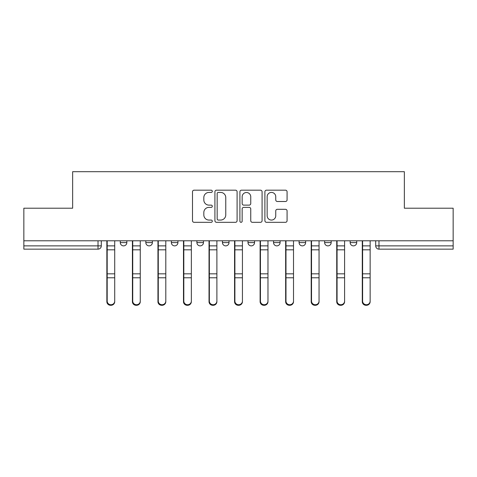 <?xml version="1.0" encoding="UTF-8"?>
<svg xmlns="http://www.w3.org/2000/svg" width="477" height="477" viewBox="0 0 477 477"><rect width="100%" height="100%" fill="white"/><g stroke="black" fill="none" stroke-linecap="round" stroke-linejoin="round"><path stroke-width="0.72" d="M212.307 191.301A1.127 1.127 0 0 0 211.18 190.174L194.103 190.174A1.61 1.61 0 0 0 192.493 191.784L192.493 220.708A1.61 1.61 0 0 0 194.103 222.318L211.18 222.318A1.127 1.127 0 0 0 212.307 221.191A1.127 1.127 0 0 0 211.18 220.064L208.968 220.064A5.146 5.146 0 0 1 203.828 214.924L203.828 212.515A5.146 5.146 0 0 1 208.968 207.37L211.18 207.37A1.127 1.127 0 0 0 212.307 206.243A1.127 1.127 0 0 0 211.18 205.122L208.968 205.122A5.146 5.146 0 0 1 203.828 199.976L203.828 197.567A5.146 5.146 0 0 1 208.968 192.422L211.18 192.422A1.127 1.127 0 0 0 212.307 191.301M324.622 240.79L324.622 242.59L331.169 242.59A3.273 3.273 0 0 1 327.896 245.87A3.273 3.273 0 0 1 324.622 242.59L324.622 240.79M273.536 240.79L273.536 242.59L280.088 242.59A3.273 3.273 0 0 1 276.815 245.87A3.273 3.273 0 0 1 273.536 242.59L273.536 240.79M247.998 240.79L247.998 242.59L254.545 242.59A3.273 3.273 0 0 1 251.272 245.87A3.273 3.273 0 0 1 247.998 242.59L247.998 240.79M196.912 240.79L196.912 242.59L203.464 242.59A3.273 3.273 0 0 1 200.185 245.87A3.273 3.273 0 0 1 196.912 242.59L196.912 240.79M285.467 201.503A1.61 1.61 0 0 0 287.076 199.899L287.076 191.784A1.61 1.61 0 0 0 285.467 190.174L266.506 190.174A1.61 1.61 0 0 0 264.896 191.784L264.896 220.708A1.61 1.61 0 0 0 266.506 222.318L285.467 222.318A1.61 1.61 0 0 0 287.076 220.708L287.076 210.906A1.61 1.61 0 0 0 285.467 209.302L277.352 209.302A1.61 1.61 0 0 0 275.748 210.906L275.748 215.765A4.299 4.299 0 0 1 271.449 220.064A4.299 4.299 0 0 1 267.15 215.765L267.15 196.721A4.299 4.299 0 0 1 271.449 192.422A4.299 4.299 0 0 1 275.748 196.721L275.748 199.899A1.61 1.61 0 0 0 277.352 201.503L285.467 201.503M23.85 240.79L23.85 208.21L72.641 208.21L72.641 171.696L404.359 171.696L404.359 208.21L453.15 208.21L453.15 240.79L23.85 240.79L23.85 245.87L101.297 245.87L101.297 240.79L101.297 245.87A3.273 3.273 0 0 1 98.018 249.143L23.85 249.143L23.85 245.87M237.093 191.784A1.61 1.61 0 0 0 235.489 190.174L216.522 190.174A1.61 1.61 0 0 0 214.918 191.784L214.918 220.708A1.61 1.61 0 0 0 216.522 222.318L235.489 222.318A1.61 1.61 0 0 0 237.093 220.708L237.093 191.784M241.511 190.174L260.478 190.174A1.61 1.61 0 0 1 262.082 191.784L262.082 220.708A1.61 1.61 0 0 1 260.478 222.318L252.363 222.318A1.61 1.61 0 0 1 250.753 220.708L250.753 208.98A1.61 1.61 0 0 0 249.149 207.37L243.765 207.37A1.61 1.61 0 0 0 242.155 208.98L242.155 221.191A1.127 1.127 0 0 1 241.034 222.318A1.127 1.127 0 0 1 239.907 221.191L239.907 191.784A1.61 1.61 0 0 1 241.511 190.174M375.703 240.79L375.703 245.87L453.15 245.87L453.15 249.143L378.982 249.143A3.273 3.273 0 0 1 375.703 245.87L375.703 240.79M453.15 240.79L453.15 245.87M356.713 240.79L356.713 242.59A3.273 3.273 0 0 1 353.439 245.87A3.273 3.273 0 0 1 350.166 242.59L356.713 242.59L356.713 240.79M350.166 240.79L350.166 242.59M331.169 240.79L331.169 242.59M305.632 240.79L305.632 242.59A3.273 3.273 0 0 1 302.352 245.87A3.273 3.273 0 0 1 299.079 242.59L305.632 242.59L305.632 240.79M299.079 240.79L299.079 242.59M280.088 240.79L280.088 242.59L280.088 240.79M254.545 242.59L254.545 240.79L254.545 242.59A3.273 3.273 0 0 1 251.272 245.87M229.002 240.79L229.002 242.59A3.273 3.273 0 0 1 225.728 245.87A3.273 3.273 0 0 1 222.455 242.59A3.273 3.273 0 0 0 225.728 245.87A3.273 3.273 0 0 0 229.002 242.59L229.002 240.79M222.455 240.79L222.455 242.59L229.002 242.59M203.464 240.79L203.464 242.59M177.921 240.79L177.921 242.59A3.273 3.273 0 0 1 174.648 245.87A3.273 3.273 0 0 1 171.368 242.59A3.273 3.273 0 0 0 174.648 245.87A3.273 3.273 0 0 0 177.921 242.59L171.368 242.59L171.368 240.79M145.831 240.79L145.831 242.59L152.378 242.59L152.378 240.79L152.378 242.59A3.273 3.273 0 0 1 149.104 245.87A3.273 3.273 0 0 1 145.831 242.59A3.273 3.273 0 0 0 149.104 245.87M120.287 240.79L120.287 242.59L126.834 242.59L126.834 240.79L126.834 242.59A3.273 3.273 0 0 1 123.561 245.87A3.273 3.273 0 0 1 120.287 242.59A3.273 3.273 0 0 0 123.561 245.87M218.293 192.422A1.127 1.127 0 0 0 217.166 193.549L217.166 218.943A1.127 1.127 0 0 0 218.293 220.064L220.618 220.064A5.146 5.146 0 0 0 225.764 214.924L225.764 197.567A5.146 5.146 0 0 0 220.618 192.422L218.293 192.422M250.753 196.804A4.299 4.299 0 0 0 246.454 192.505A4.299 4.299 0 0 0 242.155 196.804L242.155 203.512A1.61 1.61 0 0 0 243.765 205.122L249.149 205.122A1.61 1.61 0 0 0 250.753 203.512L250.753 196.804M106.86 240.79L106.86 301.673A3.768 3.631 180 0 0 110.789 305.298M114.718 301.106L114.718 301.673A3.768 3.631 180 0 1 110.956 305.304A3.768 3.631 180 0 1 107.188 301.673L107.188 301.106A3.768 3.631 0 0 0 110.956 304.731A3.768 3.631 0 0 0 114.718 301.106L114.718 277.775L107.188 277.775L107.188 301.106M107.188 240.79L107.188 277.775M114.718 240.79L114.718 277.775M132.403 240.79L132.403 301.673A3.768 3.631 180 0 0 136.333 305.298M157.947 240.79L157.947 301.673A3.768 3.631 180 0 0 161.876 305.298M140.262 301.106L140.262 301.673A3.768 3.631 180 0 1 136.494 305.304A3.768 3.631 180 0 1 132.731 301.673L132.731 301.106A3.768 3.631 0 0 0 136.494 304.731A3.768 3.631 0 0 0 140.262 301.106L140.262 277.775L132.731 277.775L132.731 301.106M132.731 240.79L132.731 277.775M140.262 240.79L140.262 277.775M165.805 301.106L165.805 301.673A3.768 3.631 180 0 1 162.037 305.304A3.768 3.631 180 0 1 158.275 301.673L158.275 301.106A3.768 3.631 0 0 0 162.037 304.731A3.768 3.631 0 0 0 165.805 301.106L165.805 277.775L158.275 277.775L158.275 301.106M158.275 240.79L158.275 277.775M165.805 240.79L165.805 277.775M183.484 240.79L183.484 301.673A3.768 3.631 180 0 0 187.413 305.298M209.027 240.79L209.027 301.673A3.768 3.631 180 0 0 212.957 305.298M234.571 240.79L234.571 301.673A3.768 3.631 180 0 0 238.5 305.298M191.349 301.106L191.349 301.673A3.768 3.631 180 0 1 187.58 305.304A3.768 3.631 180 0 1 183.812 301.673L183.812 301.106A3.768 3.631 0 0 0 187.58 304.731A3.768 3.631 0 0 0 191.349 301.106L191.349 277.775L183.812 277.775L183.812 301.106M183.812 240.79L183.812 277.775M191.349 240.79L191.349 277.775M216.886 301.106L216.886 301.673A3.768 3.631 180 0 1 213.124 305.304A3.768 3.631 180 0 1 209.355 301.673L209.355 301.106A3.768 3.631 0 0 0 213.124 304.731A3.768 3.631 0 0 0 216.886 301.106L216.886 277.775L209.355 277.775L209.355 301.106M209.355 240.79L209.355 277.775M216.886 240.79L216.886 277.775M242.429 301.106L242.429 301.673A3.768 3.631 180 0 1 238.661 305.304A3.768 3.631 180 0 1 234.899 301.673L234.899 301.106A3.768 3.631 0 0 0 238.661 304.731A3.768 3.631 0 0 0 242.429 301.106L242.429 277.775L234.899 277.775L234.899 301.106M234.899 240.79L234.899 277.775M242.429 240.79L242.429 277.775M260.114 240.79L260.114 301.673A3.768 3.631 180 0 0 264.043 305.298M267.973 301.106L267.973 301.673A3.768 3.631 180 0 1 264.204 305.304A3.768 3.631 180 0 1 260.442 301.673L260.442 301.106A3.768 3.631 0 0 0 264.204 304.731A3.768 3.631 0 0 0 267.973 301.106L267.973 277.775L260.442 277.775L260.442 301.106M260.442 240.79L260.442 277.775M267.973 240.79L267.973 277.775M285.651 240.79L285.651 301.673A3.768 3.631 180 0 0 289.587 305.298M293.516 301.106L293.516 301.673A3.768 3.631 180 0 1 289.748 305.304A3.768 3.631 180 0 1 285.979 301.673L285.979 301.106A3.768 3.631 0 0 0 289.748 304.731A3.768 3.631 0 0 0 293.516 301.106L293.516 277.775L285.979 277.775L285.979 301.106M285.979 240.79L285.979 277.775M293.516 240.79L293.516 277.775M311.195 240.79L311.195 301.673A3.768 3.631 180 0 0 315.124 305.298M319.053 301.106L319.053 301.673A3.768 3.631 180 0 1 315.291 305.304A3.768 3.631 180 0 1 311.523 301.673L311.523 301.106A3.768 3.631 0 0 0 315.291 304.731A3.768 3.631 0 0 0 319.053 301.106L319.053 277.775L311.523 277.775L311.523 301.106M311.523 240.79L311.523 277.775M319.053 240.79L319.053 277.775M336.738 240.79L336.738 301.673A3.768 3.631 180 0 0 340.667 305.298M344.597 301.106L344.597 301.673A3.768 3.631 180 0 1 340.828 305.304A3.768 3.631 180 0 1 337.066 301.673L337.066 301.106A3.768 3.631 0 0 0 340.828 304.731A3.768 3.631 0 0 0 344.597 301.106L344.597 277.775L337.066 277.775L337.066 301.106M337.066 240.79L337.066 277.775M344.597 240.79L344.597 277.775M362.281 240.79L362.281 301.673A3.768 3.631 180 0 0 366.211 305.298M370.14 301.106L370.14 301.673A3.768 3.631 180 0 1 366.372 305.304A3.768 3.631 180 0 1 362.609 301.673L362.609 301.106A3.768 3.631 0 0 0 366.372 304.731A3.768 3.631 0 0 0 370.14 301.106L370.14 277.775L362.609 277.775L362.609 301.106M362.609 240.79L362.609 277.775M370.14 240.79L370.14 277.775M98.018 240.79L98.018 249.143M378.982 240.79L378.982 249.143M106.86 245.87L114.718 245.87M106.86 278.347L107.188 278.347M106.86 273.023L107.188 273.023M106.86 249.006L107.188 249.006M114.718 273.834L107.188 273.834M114.718 249.823L107.188 249.823M132.403 245.87L140.262 245.87M132.403 278.347L132.731 278.347M132.403 273.023L132.731 273.023M132.403 249.006L132.731 249.006M157.947 245.87L165.805 245.87M157.947 278.347L158.275 278.347M157.947 273.023L158.275 273.023M157.947 249.006L158.275 249.006M140.262 273.834L132.731 273.834M140.262 249.823L132.731 249.823M165.805 273.834L158.275 273.834M165.805 249.823L158.275 249.823M183.484 245.87L191.349 245.87M183.484 278.347L183.812 278.347M183.484 273.023L183.812 273.023M183.484 249.006L183.812 249.006M209.027 245.87L216.886 245.87M209.027 278.347L209.355 278.347M209.027 273.023L209.355 273.023M209.027 249.006L209.355 249.006M234.571 245.87L242.429 245.87M234.571 278.347L234.899 278.347M234.571 273.023L234.899 273.023M234.571 249.006L234.899 249.006M191.349 273.834L183.812 273.834M191.349 249.823L183.812 249.823M216.886 273.834L209.355 273.834M216.886 249.823L209.355 249.823M242.429 273.834L234.899 273.834M242.429 249.823L234.899 249.823M260.114 245.87L267.973 245.87M260.114 278.347L260.442 278.347M260.114 273.023L260.442 273.023M260.114 249.006L260.442 249.006M267.973 273.834L260.442 273.834M267.973 249.823L260.442 249.823M285.651 245.87L293.516 245.87M285.651 278.347L285.979 278.347M285.651 273.023L285.979 273.023M285.651 249.006L285.979 249.006M293.516 273.834L285.979 273.834M293.516 249.823L285.979 249.823M311.195 245.87L319.053 245.87M311.195 278.347L311.523 278.347M311.195 273.023L311.523 273.023M311.195 249.006L311.523 249.006M319.053 273.834L311.523 273.834M319.053 249.823L311.523 249.823M336.738 245.87L344.597 245.87M336.738 278.347L337.066 278.347M336.738 273.023L337.066 273.023M336.738 249.006L337.066 249.006M344.597 273.834L337.066 273.834M344.597 249.823L337.066 249.823M362.281 245.87L370.14 245.87M362.281 278.347L362.609 278.347M362.281 273.023L362.609 273.023M362.281 249.006L362.609 249.006M370.14 273.834L362.609 273.834M370.14 249.823L362.609 249.823"/></g></svg>
